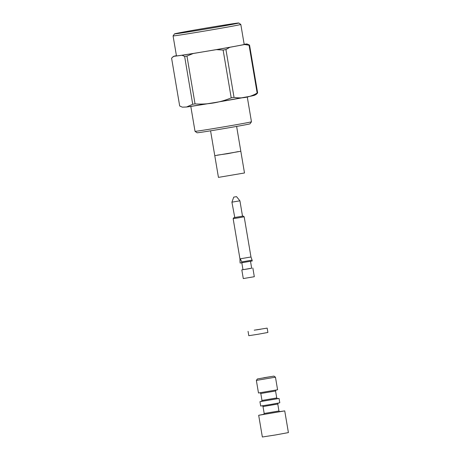 <?xml version="1.0" encoding="UTF-8"?>
<svg xmlns="http://www.w3.org/2000/svg" width="460" height="460" viewBox="0 0 460 460"><rect width="100%" height="100%" fill="white"/><g stroke="black" fill="none" stroke-linecap="round" stroke-linejoin="round"><path stroke-width="0.69" d="M238.222 151.599L227.827 153.657L217.338 155.129M247.256 96.87L251.465 121.785A28.623 0.402 170.4 0 1 251.465 121.791A28.623 0.402 170.4 0 1 233.283 125.235A28.623 0.402 170.4 0 1 195.028 131.336A28.623 0.402 170.4 0 1 195.023 131.33L190.808 106.415M251.465 121.791L250.021 123.82A26.864 0.374 170.4 0 1 232.961 127.058A26.864 0.374 170.4 0 1 197.058 132.779L195.028 131.336M214.774 155.675L240.821 151.271L244.496 172.977L218.442 177.382L210.571 130.818M244.168 44.298L246.945 43.936L249.55 45.103L257.64 92.937L256.398 94.248C254.368 95.312 255.697 95.076 251.097 96.117L215.677 102.425L186.881 106.973L182.373 107.168L186.518 107.013L192.717 104.27L184.627 56.442L182.016 55.269L173.702 56.361L171.591 58.15L179.682 105.984L182.373 107.174M234.025 97.382C242.224 98.733 249.941 97.296 257.163 93.064L249.073 45.229L244.639 44.528L229.868 47.288L225.935 49.548L234.025 97.382L231.213 97.871L223.123 50.042L216.332 49.651L193.246 53.498L186.955 56.074L195.046 103.902C207.598 104.684 219.656 102.678 231.213 97.871M173.702 56.361A37.168 0.517 170.4 0 1 173.702 56.321A37.168 0.517 170.4 0 1 176.007 55.764L176.421 55.689M246.945 43.936A37.168 0.517 170.4 0 1 244.639 44.528M193.246 53.498A37.168 0.517 170.4 0 1 182.016 55.269M229.868 47.288A37.168 0.517 170.4 0 1 216.332 49.651M244.191 44.419A34.345 0.477 170.4 0 1 210.404 50.617A34.345 0.477 170.4 0 1 176.456 55.873L173.075 35.903A34.345 0.477 170.4 0 1 173.081 35.897A34.345 0.477 170.4 0 0 207.023 30.647A34.345 0.477 170.4 0 0 240.81 24.449A34.345 0.477 170.4 0 1 240.81 24.449L244.191 44.419M235.302 23.437A31.09 0.431 170.4 0 1 237.302 23.264A31.09 0.431 170.4 0 1 206.724 28.871A31.09 0.431 170.4 0 1 176.002 33.632A31.09 0.431 170.4 0 1 200.859 28.986A31.09 0.431 170.4 0 1 235.302 23.437M236.681 23.195A32.585 0.454 170.4 0 1 238.774 23A32.585 0.454 170.4 0 1 206.724 28.888A32.585 0.454 170.4 0 1 174.524 33.867A32.585 0.454 170.4 0 1 201.026 28.94A32.585 0.454 170.4 0 1 236.681 23.195M257.64 92.937L257.163 93.064M195.046 103.902L192.717 104.27M184.627 56.442L186.955 56.074M223.123 50.042L225.935 49.548M249.073 45.229L249.55 45.103M252.845 268.025L254.311 276.707L243.282 278.57L241.816 269.888L251.666 268.174M242.978 269.64L241.816 269.888M242.512 216.148L243.162 216.073L244.179 216.792L238.677 217.804L233.151 218.661L233.875 217.643L234.514 217.499M244.179 216.792L250.976 256.985L239.947 258.848L240.091 263.028L252.235 260.981L252.086 260.113L241.764 261.918L241.914 262.786M234.778 217.511L231.92 202.164L239.919 200.813L242.518 216.183L234.778 217.511M243.162 216.073L233.875 217.643M241.764 261.918L240.31 258.813L239.936 261.119M236.446 196.661L233.743 197.121L236.446 196.661M241.822 262.798L242.989 269.686L247.342 269.014L251.672 268.22L250.51 261.332M261.59 401.327L259.952 401.683L260.688 406.025L270.261 404.541L279.795 402.793L279.059 398.452L277.392 398.653M259.952 401.683L279.059 398.452M279.456 411.631L284.734 410.889L288.408 432.595L275.413 434.976L262.355 437L258.681 415.294L263.913 414.259M284.734 410.889L258.681 415.294M258.486 393.001L277.587 389.769L275.459 377.177L256.358 380.409L258.486 393.001M257.979 378.839L273.936 376.096L257.979 378.839M263.833 377.735L270.9 376.608L263.833 377.735M256.45 329.889L260.866 329.182L256.45 329.889M254.213 330.182L267.162 328.118L254.213 330.182M267.162 328.118L267.898 332.459L258.365 334.207L248.791 335.691L248.061 331.349M187.18 106.927A34.511 0.483 -9.6 0 0 228.534 100.228A34.511 0.483 -9.6 0 0 252.304 95.64M279.766 411.7L263.643 414.431M262.154 405.795L263.488 406.479L277.771 404.029L278.944 410.975L264.184 413.471L263.614 414.437M276.132 390.034L275.563 391L260.803 393.501L261.976 400.447L276.742 397.946L277.593 398.676L277.184 398.722M261.441 401.402L277.564 398.676M240.821 151.271L236.618 126.414M172.839 56.856L173.702 56.321M174.524 33.867L173.081 35.897M238.774 23L240.804 24.443M233.151 218.661L239.947 258.848M250.976 256.985L252.086 260.113M233.743 197.121L231.92 202.164M236.538 196.65L239.919 200.813M263.005 406.525L264.184 413.471M275.563 391L276.742 397.946M279.795 411.7L278.944 410.975M260.803 393.501L259.952 392.771M261.976 400.447L261.412 401.413M277.771 404.029L278.334 403.058M257.439 378.885L256.358 380.409M273.936 376.096L275.459 377.177"/></g></svg>

